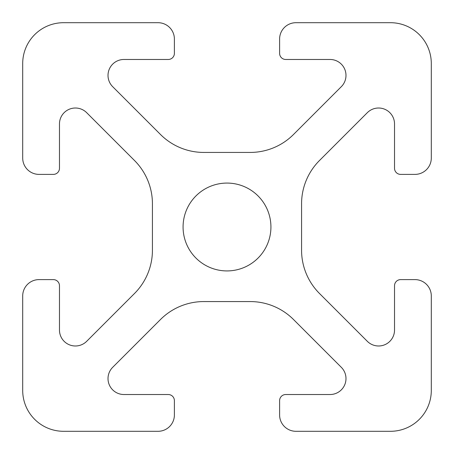 <?xml version="1.0" encoding="UTF-8"?>
<svg xmlns="http://www.w3.org/2000/svg" width="454" height="454" viewBox="0 0 454 454"><rect width="100%" height="100%" fill="white"/><g stroke="black" fill="none" stroke-linecap="round" stroke-linejoin="round"><path stroke-width="0.68" d="M183.076 227A43.925 43.925 0 0 0 227 270.924A43.925 43.925 0 0 0 270.924 227A43.925 43.925 0 0 0 227 183.076A43.925 43.925 0 0 0 183.076 227M108.012 378.591A15.935 15.935 0 0 1 112.683 367.32L160.483 319.52A61.29 61.29 0 0 1 203.823 301.57L250.177 301.57A61.29 61.29 0 0 1 293.517 319.52L341.317 367.32A15.935 15.935 0 0 1 330.052 394.526L285.736 394.526A6.129 6.129 0 0 0 279.607 400.655L279.607 414.956A16.344 16.344 0 0 0 295.951 431.3L390.44 431.3A40.86 40.86 0 0 0 431.3 390.44L431.3 295.951A16.344 16.344 0 0 0 414.956 279.607L400.655 279.607A6.129 6.129 0 0 0 394.526 285.736L394.526 330.052A15.935 15.935 0 0 1 367.32 341.317L319.52 293.517A61.29 61.29 0 0 1 301.57 250.177L301.57 203.823A61.29 61.29 0 0 1 319.52 160.483L367.32 112.683A15.935 15.935 0 0 1 394.526 123.948L394.526 168.264A6.129 6.129 0 0 0 400.655 174.393L414.956 174.393A16.344 16.344 0 0 0 431.3 158.049L431.3 63.56A40.86 40.86 0 0 0 390.44 22.7L295.951 22.7A16.344 16.344 0 0 0 279.607 39.044L279.607 53.345A6.129 6.129 0 0 0 285.736 59.474L330.052 59.474A15.935 15.935 0 0 1 341.317 86.68L293.517 134.48A61.29 61.29 0 0 1 250.177 152.431L203.823 152.431A61.29 61.29 0 0 1 160.483 134.48L112.683 86.68A15.935 15.935 0 0 1 123.948 59.474L168.264 59.474A6.129 6.129 0 0 0 174.393 53.345L174.393 39.044A16.344 16.344 0 0 0 158.049 22.7L63.56 22.7A40.86 40.86 0 0 0 22.7 63.56L22.7 158.049A16.344 16.344 0 0 0 39.044 174.393L53.345 174.393A6.129 6.129 0 0 0 59.474 168.264L59.474 123.948A15.935 15.935 0 0 1 86.68 112.683L134.48 160.483A61.29 61.29 0 0 1 152.431 203.823L152.431 250.177A61.29 61.29 0 0 1 134.48 293.517L86.68 341.317A15.935 15.935 0 0 1 59.474 330.052L59.474 285.736A6.129 6.129 0 0 0 53.345 279.607L39.044 279.607A16.344 16.344 0 0 0 22.7 295.951L22.7 390.44A40.86 40.86 0 0 0 63.56 431.3L158.049 431.3A16.344 16.344 0 0 0 174.393 414.956L174.393 400.655A6.129 6.129 0 0 0 168.264 394.526L123.948 394.526A15.935 15.935 0 0 1 108.012 378.591"/></g></svg>
